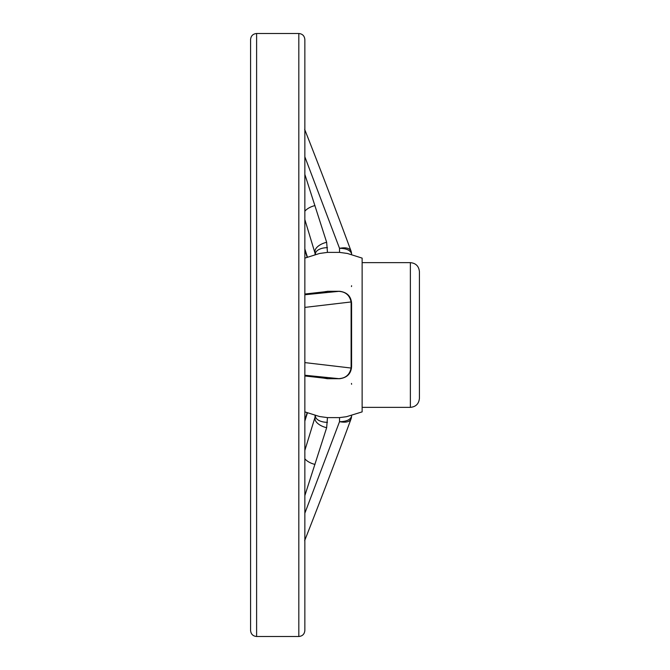 <?xml version="1.0" encoding="UTF-8"?>
<svg xmlns="http://www.w3.org/2000/svg" width="670" height="670" viewBox="0 0 670 670"><rect width="100%" height="100%" fill="white"/><g stroke="black" fill="none" stroke-linecap="round" stroke-linejoin="round"><path stroke-width="1" d="M304.85 174.376L326.659 242.305L327.463 252.389L339.522 252.389L347.412 253.461L362.135 258.118L362.135 411.882L346.449 416.715L339.522 417.611L327.463 417.611L326.659 427.695L304.85 495.624M327.463 252.389L319.565 253.469L304.85 258.118M304.85 362.604L351.088 368.039L351.114 367.621A9.045 3.501 -0 0 0 351.583 366.507L351.583 303.493A9.045 3.501 180 0 0 351.114 302.379L351.088 301.961L304.85 307.396M304.85 294.75L339.522 291.274C347.094 292.237 351.114 296.299 351.583 303.46L351.583 366.54C351.114 373.692 347.094 377.754 339.522 378.726L327.463 378.726L323.577 378.089M323.652 291.902L304.85 294.113M339.522 291.274L327.463 291.274M304.85 411.882L319.573 416.539L327.463 417.611M304.85 39.53L304.85 630.47C304.49 634.13 302.48 636.14 298.82 636.5L298.82 33.5C302.48 33.86 304.49 35.87 304.85 39.53M304.85 48.575L304.85 621.425M256.61 33.5L256.61 636.5C252.95 636.14 250.94 634.13 250.58 630.47L250.58 39.53C250.94 35.87 252.95 33.86 256.61 33.5L298.82 33.5M339.522 378.726L304.85 375.25M304.85 375.887L326.659 378.357A12.06 11.658 96.7 0 1 325.243 378.282L313.661 376.95A12.06 11.625 96.4 0 0 315.009 377.026M339.522 252.389L339.522 248.319L304.85 156.797M304.85 248.905L307.388 257.054M315.403 254.433L304.85 219.584M351.356 252.23A9.045 8.97 180 0 1 351.583 254.215L351.474 253.444A9.045 7.713 -14.8 0 0 351.256 251.769A9.045 7.713 -14.8 0 0 351.088 251.225C349.74 248.126 345.887 247.155 339.522 248.319C346.097 248.377 350.083 250.086 351.474 253.444M362.135 262.64L410.375 262.64C415.869 263.176 418.884 266.191 419.42 271.685L419.42 398.315C418.884 403.809 415.869 406.824 410.375 407.36L410.375 262.64M304.85 513.203L339.522 421.681L339.522 417.611M304.85 450.416L315.403 415.986A12.06 6.348 0 0 0 327.463 422.334M307.388 412.946L304.85 421.095M351.583 415.785L351.088 418.775A9.045 7.713 -165.2 0 0 351.256 418.231A9.045 7.713 -165.2 0 0 351.474 416.556L351.583 415.785A9.045 8.97 0 0 1 351.356 417.77M326.659 378.357L327.463 378.558A12.06 12.052 180 0 1 324.573 378.207M351.583 366.507L351.088 368.039C349.74 374.513 345.887 378.022 339.522 378.575C346.097 378.064 350.083 374.58 351.474 368.123M315.059 415.475L315.059 418.088A12.06 6.139 17.2 0 0 326.659 427.695M304.85 294.029L325.243 291.718A12.06 11.658 83.3 0 1 326.659 291.643M324.573 291.793A12.06 12.052 0 0 1 327.463 291.442M326.659 242.305A12.06 6.139 162.8 0 0 315.059 251.912L315.059 254.525M327.463 247.666A12.06 6.348 180 0 0 315.403 254.014M351.474 416.556C350.083 419.914 346.097 421.623 339.522 421.681C345.887 422.845 349.74 421.874 351.088 418.775M351.583 384.279L351.474 383.433M351.583 285.722L351.474 286.567M351.583 303.493L351.474 301.877C350.083 295.42 346.097 291.936 339.522 291.425C345.887 291.978 349.74 295.487 351.088 301.961L351.474 301.877M351.583 254.215L351.088 251.225M351.114 367.621L351.114 302.379M304.85 458.782A12.06 6.122 17.9 0 0 315.009 464.419M313.661 293.05A12.06 11.625 83.6 0 1 315.009 292.974M315.009 205.581A12.06 6.122 162.1 0 0 304.85 211.218M256.61 636.5L298.82 636.5M362.135 407.36L410.375 407.36M304.85 375.971L313.661 376.95M304.85 249.851L307.12 257.163M304.85 420.149L307.12 412.837M351.005 419.035C335.477 461.161 320.026 501.696 304.649 540.64M351.005 250.965C335.477 208.847 320.034 168.312 304.649 129.36"/></g></svg>
